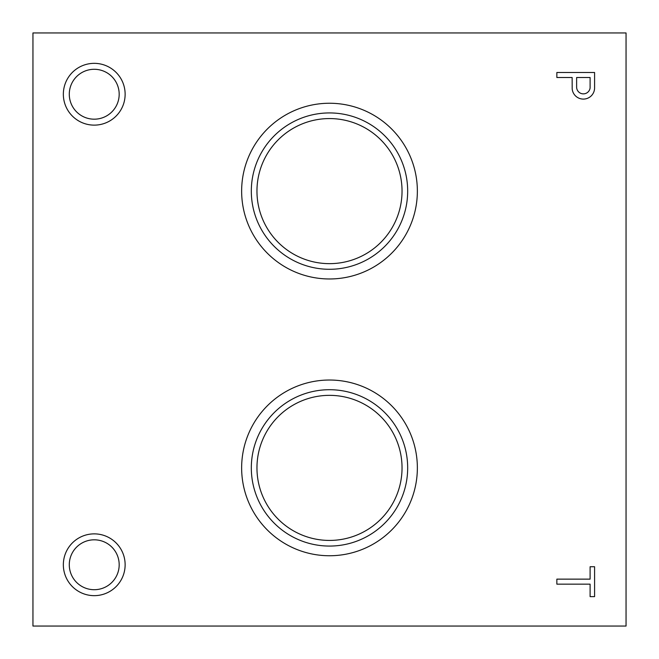 <?xml version="1.0" encoding="UTF-8"?>
<svg xmlns="http://www.w3.org/2000/svg" width="659" height="659" viewBox="0 0 659 659"><rect width="100%" height="100%" fill="white"/><g stroke="black" fill="none" stroke-linecap="round" stroke-linejoin="round"><path stroke-width="0.99" d="M626.05 626.05L626.05 32.95L32.95 32.95L32.95 626.05L626.05 626.05M590.102 596.626L594.583 596.626L594.583 566.74L590.102 566.74L590.102 579.137L556.855 579.137L556.855 584.154L590.102 584.154L590.102 596.626M572.185 88.94A11.228 11.228 0 0 0 583.652 99.089A11.228 11.228 0 0 0 594.583 88.364L594.583 72.49L556.855 72.49L556.855 77.507L572.144 77.507L572.185 88.94M63.346 94.237A30.891 30.891 0 0 0 109.682 120.992A30.891 30.891 0 0 0 109.682 67.482A30.891 30.891 0 0 0 63.346 94.237M63.346 564.763A30.891 30.891 0 0 0 109.682 591.518A30.891 30.891 0 0 0 109.682 538.008A30.891 30.891 0 0 0 63.346 564.763M417.361 191.11A87.861 87.861 0 0 1 285.569 267.2A87.861 87.861 0 0 1 285.569 115.02A87.861 87.861 0 0 1 417.361 191.11M417.361 467.89A87.861 87.861 0 0 1 285.569 543.98A87.861 87.861 0 0 1 285.569 391.8A87.861 87.861 0 0 1 417.361 467.89M407.674 467.89A78.174 78.174 0 0 1 290.413 535.594A78.174 78.174 0 0 1 290.413 400.186A78.174 78.174 0 0 1 407.674 467.89M402.039 467.89A72.539 72.539 0 0 1 329.5 540.429A72.539 72.539 0 0 1 256.961 467.89A72.539 72.539 0 0 1 329.5 395.351A72.539 72.539 0 0 1 402.039 467.89M407.674 191.11A78.174 78.174 0 0 1 290.413 258.814A78.174 78.174 0 0 1 290.413 123.406A78.174 78.174 0 0 1 407.674 191.11M402.039 191.11A72.539 72.539 0 0 1 329.5 263.649A72.539 72.539 0 0 1 256.961 191.11A72.539 72.539 0 0 1 329.5 118.571A72.539 72.539 0 0 1 402.039 191.11M69.286 564.763A24.951 24.951 0 0 0 106.709 586.37A24.951 24.951 0 0 0 106.709 543.156A24.951 24.951 0 0 0 69.286 564.763M69.286 94.237A24.951 24.951 0 0 0 106.709 115.844A24.951 24.951 0 0 0 106.709 72.63A24.951 24.951 0 0 0 69.286 94.237M590.102 87.894L590.102 77.507L576.625 77.507L576.625 87.112A6.763 6.763 0 0 0 582.993 93.85A6.763 6.763 0 0 0 590.102 87.894"/></g></svg>
